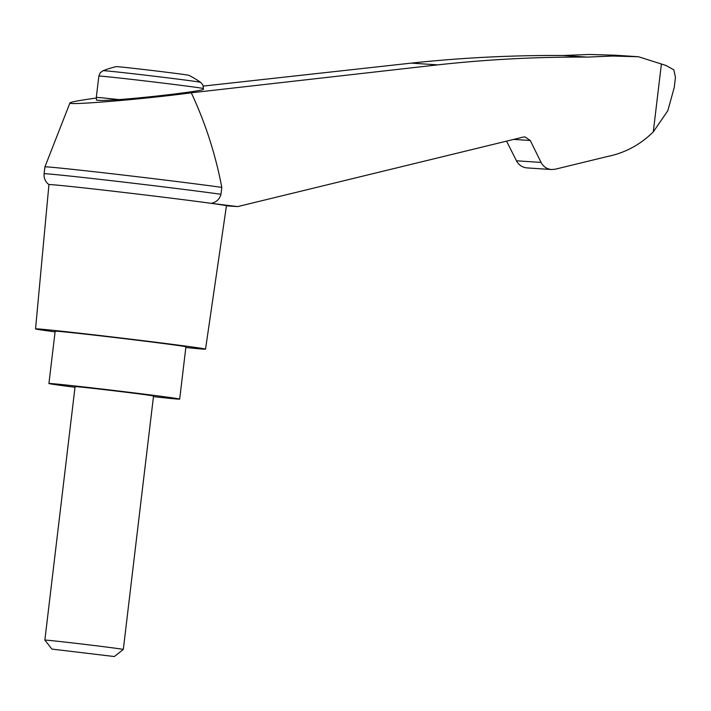 <?xml version="1.0" encoding="UTF-8"?>
<svg xmlns="http://www.w3.org/2000/svg" width="711" height="711" viewBox="0 0 711 711"><rect width="100%" height="100%" fill="white"/><g stroke="black" fill="none" stroke-linecap="round" stroke-linejoin="round"><path stroke-width="1.07" d="M96.261 98.056C79.516 100.358 70.745 101.984 69.945 102.935C66.372 105.646 144.928 99.078 191.286 92.794L437.745 64.87C487.444 59.404 537.267 56.818 587.215 57.102L563.156 55.511C512.382 55.165 461.741 57.707 411.234 63.119L203.275 86.084M69.945 102.935L44.917 166.898A95.47 1.182 6.8 0 1 115.378 174.151A95.47 1.182 6.8 0 1 221.796 187.393C215.522 154.376 205.355 122.843 191.286 92.794M587.215 57.102L612.846 56.036L638.487 56.756L615.264 55.218L589.206 54.471L563.156 55.511M506.579 141.142L516.453 160.793C518.772 165.059 522.327 167.441 527.1 167.912L551.532 169.529C546.839 169.058 543.346 166.685 541.071 162.419L530.273 140.494L513.724 139.4M530.273 140.494L525.038 136.939L523.172 137.099L237.723 206.59L226.436 205.843M638.487 56.756L665.994 65.465L673.85 69.847L675.45 77.392L674.232 87.604L667.78 110.774L653.293 131.864C640.309 144.742 625.005 152.954 607.381 156.518L555.255 169.209L551.532 169.529M203.373 89.213C204.901 90.67 152.056 97.167 118.95 99.602L102.508 100.535L96.554 100.18L96.305 97.443L98.847 76.086A52.676 0.649 -173.2 0 1 151.23 81.676A52.676 0.649 -173.2 0 1 203.453 88.555L203.373 89.213M103.042 70.709A49.166 0.604 -173.2 0 1 151.914 75.935A49.166 0.604 -173.2 0 1 200.644 82.343A105.344 105.344 0 0 0 188.886 75.313A36.661 0.453 -173.2 0 0 152.554 70.54A36.661 0.453 -173.2 0 0 116.124 66.638A105.344 105.344 0 0 0 103.042 70.709L100.215 72.789L98.847 76.086M123.305 649.472A39.505 0.489 -173.2 0 0 123.305 649.463A39.505 0.489 -173.2 0 0 84.138 644.299A39.505 0.489 -173.2 0 0 44.855 640.113L75.082 386.642A39.505 0.489 6.8 0 1 76.121 386.651A39.505 0.489 6.8 0 1 118.861 391.37A39.505 0.489 6.8 0 1 153.532 395.991L123.305 649.463L114.329 656.537L51.921 649.09L114.329 656.537M75.002 387.282A65.839 0.809 6.8 0 1 48.926 383.522A65.839 0.809 6.8 0 1 50.668 383.54A65.839 0.809 6.8 0 1 121.901 391.406A65.839 0.809 6.8 0 1 179.679 399.111A65.839 0.809 6.8 0 1 153.452 396.64M48.926 383.522L55.165 331.219A65.839 0.809 6.8 0 1 56.907 331.246A65.839 0.809 6.8 0 1 128.14 339.111A65.839 0.809 6.8 0 1 185.918 346.817L179.679 399.111M44.917 166.898L44.1 173.795A95.47 1.182 6.8 0 1 114.409 181.029A95.47 1.182 6.8 0 1 220.97 194.29L221.796 187.393M220.97 194.29C219.557 199.293 216.286 202.315 211.176 203.337A89.39 1.102 6.8 0 1 226.445 205.781L205.532 349.154A85.596 1.058 6.8 0 1 185.838 347.483M237.723 206.59L211.176 203.337A89.39 1.102 6.8 0 0 121.634 192.192A89.39 1.102 6.8 0 0 51.299 184.647A89.39 1.102 6.8 0 0 48.935 184.611L35.55 328.882A85.596 1.058 6.8 0 1 37.816 328.909A85.596 1.058 6.8 0 1 130.433 339.138A85.596 1.058 6.8 0 1 205.532 349.154M55.085 331.895A85.596 1.058 6.8 0 1 35.55 328.882M541.071 162.419L516.453 160.793M661.399 63.954L653.293 131.864M437.745 64.87L411.234 63.119M118.95 99.602A52.676 0.649 -173.2 0 0 96.305 97.443M200.644 82.343L202.902 85.036L203.453 88.555M51.921 649.09L44.855 640.113M665.478 65.43L665.994 65.465M44.1 173.795C43.798 177.528 44.935 180.745 47.53 183.429L48.952 184.638"/></g></svg>
